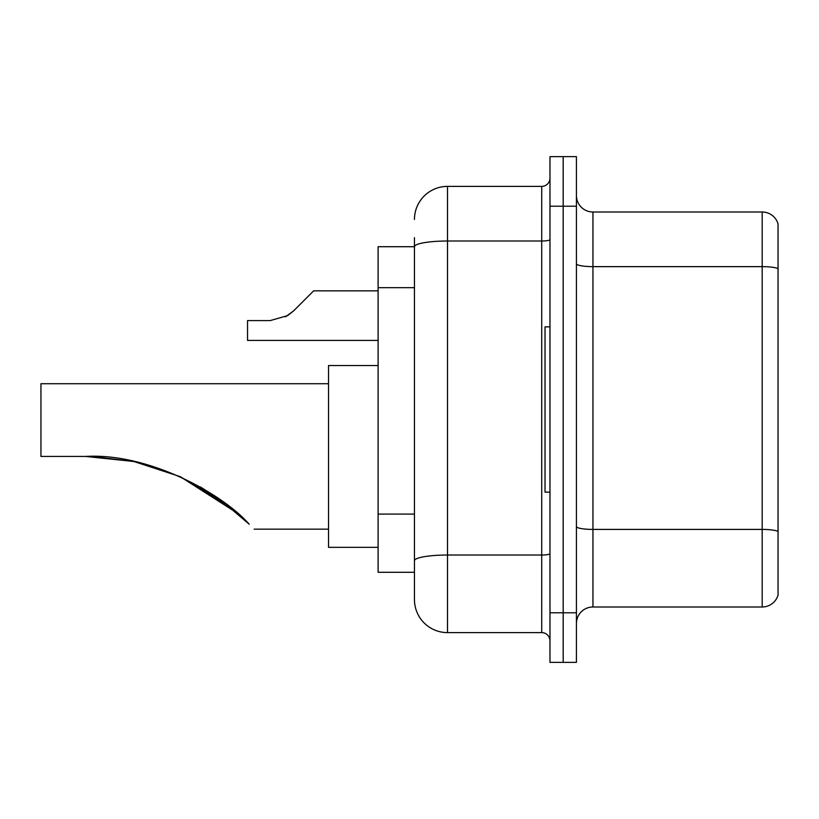 <?xml version="1.0" encoding="UTF-8"?>
<svg xmlns="http://www.w3.org/2000/svg" width="819" height="819" viewBox="0 0 819 819"><rect width="100%" height="100%" fill="white"/><g stroke="black" fill="none" stroke-linecap="round" stroke-linejoin="round"><path stroke-width="1.23" d="M414.455 246.714L378.102 246.714L378.102 572.286L414.455 572.286L414.455 599.559L414.455 237.623M549.979 612.786L549.979 662.366L563.196 662.366L563.196 612.786L563.196 662.366L576.422 662.366L576.422 612.786L563.196 612.786L563.196 206.214L563.196 612.786L549.979 612.786L549.979 206.214L563.196 206.214L563.196 156.634L563.196 206.214L576.422 206.214L576.422 612.786M576.422 206.214L576.422 156.634L549.979 156.634L549.979 206.214M414.455 219.441A33.057 33.057 0 0 1 447.512 186.384L447.512 632.616L541.717 632.616L541.717 186.384A8.262 8.262 0 0 0 549.979 178.122M447.512 186.384L541.717 186.384M414.455 278.593L414.455 246.754A33.057 5.743 180 0 1 447.512 241.011L541.717 241.011A8.262 1.433 0 0 0 549.979 239.578M414.455 566.502L414.455 523.187M549.979 640.878A8.262 8.262 0 0 0 541.717 632.616M447.512 632.616A33.057 33.057 0 0 1 414.455 599.559M778.05 531.705L778.05 595.096A16.523 16.523 0 0 1 762.182 606.992L592.946 606.992A16.523 16.523 0 0 0 576.422 623.525M778.05 223.904A16.523 16.523 0 0 0 762.182 212.008A16.523 16.523 0 0 1 778.05 223.904L778.05 595.096M778.05 268.693A16.523 2.866 180 0 0 762.182 266.636L762.182 212.008L592.946 212.008A16.523 16.523 0 0 1 576.422 195.475A16.523 16.523 0 0 0 592.946 212.008L592.946 606.992M221.243 500.368L180.446 476.781M133.405 461.435L92.752 456.552M134.152 461.588L179.883 476.525M238.626 514.281L219.175 498.894L179.545 476.371L218.786 498.617M180.241 476.678L228.276 505.681L200.481 486.977M200.624 487.059L220.454 499.805M220.618 499.928L249.201 524.201C255.763 530.773 255.763 530.773 249.201 524.201C222.266 493.468 148.137 452.682 85.585 456.439L133.446 461.435L85.585 456.439L40.95 456.439L40.95 383.722L328.521 383.722M134.081 461.578L91.155 456.5L132.78 461.302M237.438 513.237L180.344 476.73M378.102 365.54L328.521 365.54L328.521 547.338L378.102 547.338M549.979 326.863L545.024 326.863L545.024 492.137L549.979 492.137M285.493 316.84L293.581 310.903L313.646 290.837L293.581 310.903L313.646 290.837L293.581 310.903L313.646 290.837L293.581 310.903L313.646 290.837L293.581 310.903L313.646 290.837L293.581 310.903L313.646 290.837L293.581 310.903L313.646 290.837L293.581 310.903L313.646 290.837L293.581 310.903L313.646 290.837L293.581 310.903L313.646 290.837L293.581 310.903L313.646 290.837L293.581 310.903L313.646 290.837L293.581 310.903L313.646 290.837L293.581 310.903L313.646 290.837L293.581 310.903L313.646 290.837L293.581 310.903L313.646 290.837L293.581 310.903L313.646 290.837L293.581 310.903L287.612 315.622L293.581 310.903L287.612 315.622L270.209 320.587L247.533 320.587L247.533 340.417L378.102 340.417M287.612 315.622L270.209 320.587L287.612 315.622L293.581 310.903L287.612 315.622L293.581 310.903L287.612 315.622L270.209 320.587L287.612 315.622L293.581 310.903L287.612 315.622L293.581 310.903L287.612 315.622L270.209 320.587L287.612 315.622L293.581 310.903L287.612 315.622L293.581 310.903L287.612 315.622L270.209 320.587L287.612 315.622L293.581 310.903L287.612 315.622L293.581 310.903L287.612 315.622L270.209 320.587L287.612 315.622L293.581 310.903L287.612 315.622L293.581 310.903L287.612 315.622L270.209 320.587L287.612 315.622L293.581 310.903L287.612 315.622L293.581 310.903L287.612 315.622L270.209 320.587L287.612 315.622L293.581 310.903L287.612 315.622L293.581 310.903L287.612 315.622L270.209 320.587L287.612 315.622L293.581 310.903M305.385 299.099L313.646 290.837L378.102 290.837M414.455 287.684L378.102 287.684M414.455 514.097L378.102 514.097M549.979 553.593A8.262 1.433 0 0 1 541.717 555.026L447.512 555.026A33.057 5.743 180 0 0 414.455 560.769M778.05 531.48A16.523 2.866 180 0 0 762.182 529.412L762.182 266.636L592.946 266.636A16.523 2.866 0 0 1 576.422 263.759M762.182 606.992L762.182 529.412L592.946 529.412A16.523 2.866 0 0 1 576.422 526.535M254.146 529.156L328.521 529.156"/></g></svg>
